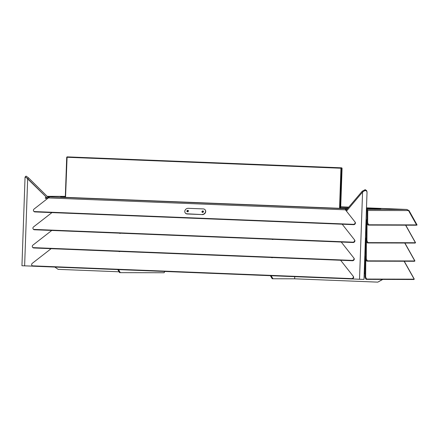 <?xml version="1.0" encoding="UTF-8"?>
<svg xmlns="http://www.w3.org/2000/svg" width="439" height="439" viewBox="0 0 439 439"><rect width="100%" height="100%" fill="white"/><g stroke="black" fill="none" stroke-linecap="round" stroke-linejoin="round"><path stroke-width="0.66" d="M415.87 225.218L417.05 224.911L409.011 210.572L406.755 209.452L408.517 210.561L416.556 224.905L415.865 225.218L368.387 225.103A1.619 0.549 -114.4 0 1 367.476 224.181A1.619 0.549 -114.4 0 1 366.966 222.557L367.059 210.78L366.406 210.16M346.744 209.584L345.504 209.546M199.471 202.84L201.781 202.845L199.487 202.834M339.55 208.311L340.949 168.23L66.706 157.255L65.307 197.341L64.709 197.314L340.23 208.338L341.196 208.344L340.675 208.322L342.074 168.247L341.476 168.247L340.077 208.333M61.773 196.507L61.465 196.507M366.455 208.657L380.887 208.695L366.477 208.113L380.421 208.679L366.455 208.646M340.719 207.087L348.582 207.4L340.719 207.082M65.318 197.062L60.439 197.051L65.318 197.078M340.675 208.267L347.622 208.547L340.675 208.262M354.948 221.904L355.173 222.211A1.619 1.372 143 0 1 353.593 224.669L353.335 224.329L34.643 211.576A1.619 1.372 -37 0 1 34.099 209.03L49.623 196.897L47.604 196.765M366.466 210.16L366.433 209.348M347.414 208.788L345.471 208.734L345.427 209.809L354.915 221.865A1.619 1.372 -37 0 1 354.931 221.887L355.189 222.227M275.785 205.891L278.096 205.896L275.785 205.891M374.324 209.013L380.158 209.249L374.324 209.013M345.581 209.847L345.471 208.734L49.623 196.897M345.444 209.546L345.685 210.149M203.46 211.735A0.648 0.549 -37 0 0 202.516 211.395A0.648 0.549 -37 0 0 202.577 212.399M188.402 211.132A0.648 0.549 -37 0 0 187.458 210.791A0.648 0.549 -37 0 0 187.524 211.796M353.335 224.329A1.619 1.372 -37 0 0 354.931 221.887M203.449 211.647A0.648 0.549 -37 0 0 202.5 212.366M188.397 211.044A0.648 0.549 -37 0 0 187.442 211.763M353.593 224.669L34.901 211.916A1.619 1.372 143 0 1 33.913 211.428L33.655 211.082M367.059 210.78L367.75 210.462L366.494 209.354L406.755 209.452L366.483 207.839L406.755 209.452M416.556 224.905L369.084 224.79L368.387 225.103M366.966 222.557L367.662 222.238L367.75 210.462L408.517 210.561M367.662 222.238A1.619 0.549 65.6 0 0 368.173 223.868A1.619 0.549 65.6 0 0 369.084 224.79M409.011 210.572L408.731 210.912L416.77 225.256M277.157 205.864L277.903 205.896M117.767 269.584L119.556 272.619L120.313 272.652L164.049 272.756L164.899 271.472M119.051 251.536L119.874 251.426M119.688 233.318L120.511 233.208M124.511 199.756L125.274 199.789M118.519 269.617L120.313 272.652M270.391 275.692L272.185 278.727L272.943 278.754L294.657 278.809L377.803 282.134L382.792 279.418M271.681 257.644L272.504 257.534M272.317 239.425L273.135 239.315M271.148 275.725L272.943 278.754M54.82 267.066L58.135 269.348L119.062 271.785M61.778 196.507L61.487 196.507L61.778 196.507M364.985 273.502L364.194 273.475M379.565 209.238L374.247 209.024M379.543 209.233L374.571 209.024M364.979 273.513L364.194 273.486M294.734 276.669L294.657 278.809M382.495 279.418L377.803 282.134M366.23 240.396L366.922 240.078A1.619 0.549 65.6 0 0 367.432 241.708A1.619 0.549 65.6 0 0 368.343 242.63L367.652 242.943A1.619 0.549 -114.4 0 1 366.735 242.021A1.619 0.549 -114.4 0 1 366.23 240.396L366.384 219.901L366.993 219.626M368.343 242.63L415.568 242.74L414.866 243.135M367.652 242.943L414.751 243.058L415.442 242.745L405.609 225.196M366.922 240.078L367.053 223.138M414.751 243.058L414.235 243.025L414.751 243.058M365.594 258.609L366.285 258.297A1.619 0.549 65.6 0 0 366.795 259.921A1.619 0.549 65.6 0 0 367.706 260.848L367.015 261.161A1.619 0.549 -114.4 0 1 366.099 260.239A1.619 0.549 -114.4 0 1 365.594 258.609L365.753 238.119L366.247 237.889M367.706 260.848L414.937 260.958L414.229 261.353M367.015 261.161L414.114 261.276L414.806 260.964L404.758 243.036M366.285 258.297L366.417 241.313M414.114 261.276L413.598 261.243L414.114 261.276M51.127 248.677L32.316 263.307A1.619 1.372 -37 0 0 32.859 265.858L351.551 278.606A1.619 1.372 -37 0 0 353.132 276.147L340.626 260.261M32.859 265.858L33.117 266.199L351.809 278.952L351.551 278.606M353.165 276.186L353.39 276.488A1.619 1.372 143 0 1 351.809 278.952M33.117 266.199A1.619 1.372 143 0 1 32.129 265.705L31.871 265.365M364.957 276.828L365.649 276.515A1.619 0.549 65.6 0 0 366.159 278.139A1.619 0.549 65.6 0 0 367.07 279.061L366.378 279.38A1.619 0.549 -114.4 0 1 365.462 278.458A1.619 0.549 -114.4 0 1 364.957 276.828L365.116 256.332L365.61 256.107M367.07 279.061L414.301 279.177L413.593 279.572M366.378 279.38L413.478 279.495L414.169 279.177L404.121 261.254M365.649 276.515L365.78 259.531M413.478 279.495L412.962 279.462L413.478 279.495M51.939 212.602L33.584 226.875A1.619 1.372 -37 0 0 34.132 229.421L352.824 242.174A1.619 1.372 -37 0 0 354.421 239.732L342.206 224.214M34.132 229.421L34.39 229.762L353.082 242.515L352.824 242.174M354.432 239.749L354.663 240.051A1.619 1.372 143 0 1 353.082 242.515M34.39 229.762A1.619 1.372 143 0 1 33.402 229.273L33.144 228.928M354.421 239.732A1.619 1.372 -37 0 0 354.405 239.71L354.679 240.073M51.764 230.459L32.952 245.094A1.619 1.372 -37 0 0 33.496 247.64L352.188 260.387A1.619 1.372 -37 0 0 353.785 257.945L341.262 242.043M33.496 247.64L33.754 247.98L352.446 260.733L352.188 260.387M353.796 257.967L354.026 258.269A1.619 1.372 143 0 1 352.446 260.733M33.754 247.98A1.619 1.372 143 0 1 32.766 247.492L32.508 247.146M353.785 257.945A1.619 1.372 -37 0 0 353.768 257.929L354.043 258.291M200.826 202.807L201.578 202.84M45.305 197.55L46.024 197.577L45.996 198.39L47.703 198.45M46.024 197.577L48.531 197.671M45.996 198.39L45.277 198.357M32.815 266.155L21.95 265.743L25.05 177.164L25.275 176.939L27.673 178.668L46.792 197.605L26.142 177.422C25.358 176.807 24.996 176.78 25.067 177.351M24.622 265.869L27.673 178.668L28.491 177.833L48.515 197.665M25.111 177.005L26.093 176.105L25.352 176.955M26.093 176.105L28.491 177.833M341.712 167.83L67.096 156.866L341.712 167.83L342.074 168.247M66.706 157.255L67.096 156.866L65.537 197.347M340.949 168.23L341.476 168.247L341.114 167.83L340.949 168.23M364.677 190.669L362.565 192.068L359.525 279.27L363.986 279.402L367.031 192.172L366.581 191.014L365.583 190.564L364.381 190.795L362.565 192.068L346.481 211.148L362.565 192.068L362.257 191.184L365.188 189.67L366.603 190.586L367.004 191.859M359.525 279.27L352.177 278.924M363.986 279.402L367.031 192.2M345.943 210.468L362.257 191.184M346.091 210.363L346.272 210.885M366.285 190.751L366.916 191.47M365.5 190.553L365.188 189.67M202.149 214.413A3.04 2.579 -37 0 0 205.09 212.844A3.04 2.579 -37 0 0 205.139 209.837A3.04 2.579 -37 0 0 203.284 208.915L188.227 208.311A3.04 2.579 -37 0 0 185.285 209.88A3.04 2.579 -37 0 0 185.231 212.888A3.04 2.579 -37 0 0 187.091 213.809L202.275 214.583A3.04 2.579 -37 0 0 205.222 213.014A3.04 2.579 -37 0 0 205.271 210.007A3.04 2.579 -37 0 0 205.205 209.924M185.302 212.975A3.04 2.579 -37 0 0 185.362 213.063A3.04 2.579 -37 0 0 187.223 213.985L202.275 214.583M203.422 211.269A0.812 0.686 -37 0 0 202.143 212.229M188.364 210.665A0.812 0.686 -37 0 0 187.085 211.625M203.466 211.691A0.812 0.686 -37 0 0 202.302 211.115A0.812 0.686 -37 0 0 202.856 212.355A0.812 0.686 -37 0 0 203.466 211.691M188.413 211.093A0.812 0.686 -37 0 0 187.244 210.511A0.812 0.686 -37 0 0 187.799 211.752A0.812 0.686 -37 0 0 188.413 211.093M366.466 208.382L371.487 208.415L366.466 208.404M348.5 207.504L340.713 207.192L348.506 207.493M347.776 208.36L340.68 208.168L347.798 208.338M366.916 210.424L366.395 210.424M65.34 196.37L47.16 196.326L65.34 196.37M348.813 207.131L340.724 206.807L348.813 207.131M345.427 209.809L48.378 197.923M34.643 211.576L34.901 211.916M345.674 209.551L345.652 210.067M364.205 273.162L364.985 273.162L364.205 273.162M367.059 210.901L366.378 210.901M364.249 271.95L364.996 271.95M119.627 233.35L120.379 233.378M118.991 251.569L119.743 251.596M272.257 239.458L273.009 239.485M271.62 257.677L272.372 257.704M405.74 225.196L415.568 242.74M404.89 243.036L414.937 260.958M353.406 276.51L353.148 276.164M404.253 261.254L414.301 279.177"/></g></svg>
